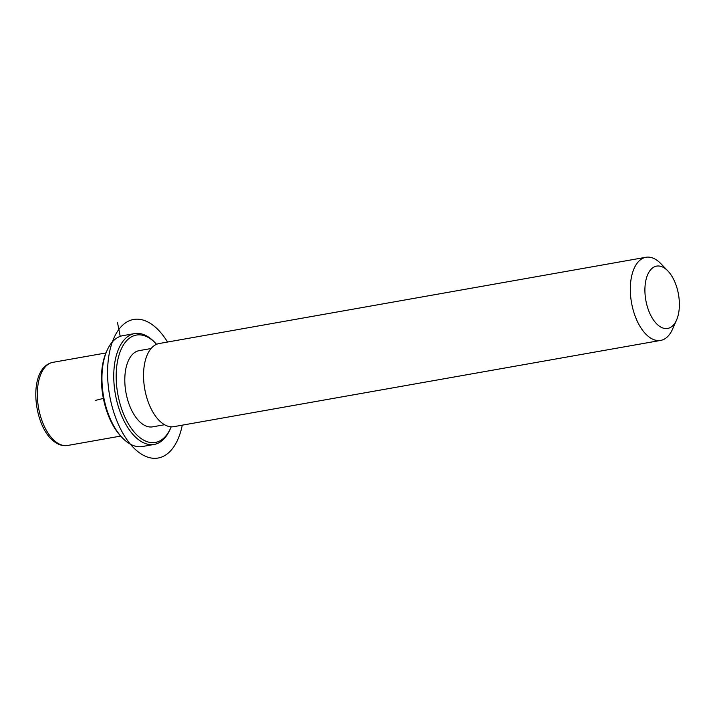 <?xml version="1.0" encoding="UTF-8"?>
<svg xmlns="http://www.w3.org/2000/svg" width="715" height="715" viewBox="0 0 715 715"><rect width="100%" height="100%" fill="white"/><g stroke="black" fill="none" stroke-linecap="round" stroke-linejoin="round"><path stroke-width="1.07" d="M164.566 424.728L152.626 426.846A38.69 20.279 -100 0 1 143.027 424.433A38.69 20.279 -100 0 1 124.893 383.472A38.69 20.279 -100 0 1 139.121 350.645L151.071 348.527M676.551 320.07L672.502 329.24A42.212 22.12 -100 0 1 660.66 340.411L173.888 426.649A42.212 22.12 -100 0 1 163.413 424.022A42.212 22.12 -100 0 1 143.635 379.334A42.212 22.12 -100 0 1 159.159 343.522L645.931 257.275A42.212 22.12 -100 0 1 656.406 259.911A42.212 22.12 -100 0 1 660.892 263.701L667.846 270.922A31.657 16.588 -100 0 1 676.551 320.07A31.657 16.588 -100 0 1 659.82 326.478A31.657 16.588 -100 0 1 645.064 285.982A31.657 16.588 -100 0 1 664.476 268.08A31.657 16.588 -100 0 1 667.846 270.922M660.66 340.411A42.212 22.12 -100 0 1 650.194 337.775A42.212 22.12 -100 0 1 630.416 293.087A42.212 22.12 -100 0 1 645.931 257.275M171.18 426.81A54.528 28.573 -100 0 1 170.679 428.008L170 429.527A56.279 29.494 -100 0 1 154.217 444.426L142.419 446.518A56.279 29.494 -100 0 1 128.45 443.005A56.279 29.494 -100 0 1 122.471 437.955L121.309 436.749A54.528 28.573 -100 0 1 106.312 352.102L106.991 350.573A56.279 29.494 -100 0 1 122.774 335.675L134.581 333.583A56.279 29.494 -100 0 1 148.541 337.096A56.279 29.494 -100 0 1 154.52 342.145L155.682 343.352A54.528 28.573 -100 0 1 156.567 344.299M122.471 437.955A56.279 29.494 -100 0 1 106.991 350.573M170.679 428.008A54.528 28.573 -100 0 1 141.856 439.037A54.528 28.573 -100 0 1 116.447 369.298A54.528 28.573 -100 0 1 149.882 338.454A54.528 28.573 -100 0 1 155.682 343.352M154.217 444.426A56.279 29.494 -100 0 1 140.256 440.914A56.279 29.494 -100 0 1 113.882 381.336A56.279 29.494 -100 0 1 134.581 333.583M120.227 336.354L117.466 322.385M103.371 398.398L95.318 400.445M167.542 342.038A70.356 36.867 80 0 0 132.212 319.766A70.356 36.867 80 0 0 110.074 397.826A70.356 36.867 80 0 0 159.525 457.725A70.356 36.867 80 0 0 182.271 425.166M120.683 436.079L67.684 445.463A42.212 22.12 -100 0 1 57.209 442.835A42.212 22.12 -100 0 1 37.43 398.148A42.212 22.12 -100 0 1 52.955 362.335L105.954 352.951M67.684 445.463C63.51 446.124 59.461 445.141 55.529 442.522C33.248 428.786 26.5 367.778 52.955 362.335"/></g></svg>
